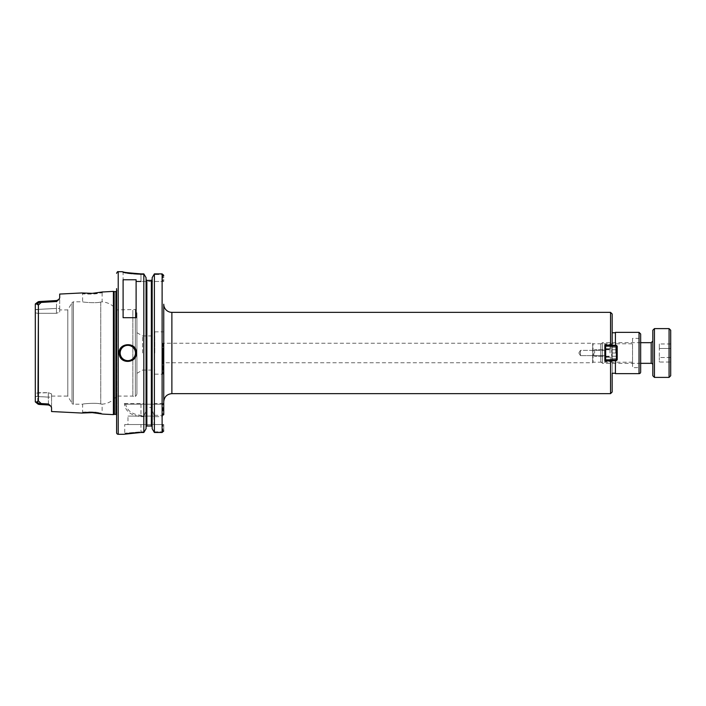 <?xml version="1.0" encoding="UTF-8"?>
<svg xmlns="http://www.w3.org/2000/svg" width="706" height="706" viewBox="0 0 706 706"><rect width="100%" height="100%" fill="white"/><g stroke="black" fill="none" stroke-linecap="round" stroke-linejoin="round"><path stroke-width="0.53" stroke-dasharray="3.53 2.65" d="M612.164 344.44L604.848 344.44L612.164 344.44L612.164 345.252L604.848 345.252L604.848 361.56L604.848 344.44L604.848 361.56L604.848 360.748L612.164 360.748L604.848 360.748L612.164 360.748L612.164 361.56L612.164 348.693L604.848 348.693L612.164 348.693L612.164 344.44L612.164 345.252L604.848 345.252L612.164 345.252L612.164 332.755L612.164 361.56L604.848 361.56L612.164 361.56L612.164 360.748L612.164 373.245L612.164 332.755M580.464 350.361L580.464 355.639L580.464 350.361L578.876 353L580.464 355.639L580.464 350.361L580.464 355.639L578.876 353L580.464 350.361L604.848 350.361L604.848 355.639L604.848 350.361L580.464 350.361M612.164 345.358L612.164 357.307L604.848 357.307L612.164 357.307L612.164 360.642M604.848 355.639L580.464 355.639L604.848 355.639L604.848 350.361L604.848 355.639M162.936 343.248L162.936 362.752L162.936 343.248L592.696 343.248L592.696 362.752L592.696 343.248L593.031 362.213L593.031 343.787L632.532 343.787L632.532 362.213L632.532 343.787M632.532 338.368L632.532 367.632L632.532 338.368L640.66 338.368L640.66 367.632L632.532 367.632M632.532 362.213L593.031 362.213L592.696 362.752L162.936 362.752M163.748 401.776L163.748 304.224M125.633 404.211L162.936 404.211L163.748 403.4L163.748 414.696L162.115 416.646L154.393 416.646L154.032 415.322L162.115 415.322L162.874 414.484L162.936 404.211L125.633 404.211C127.239 410.857 132.357 414.554 140.979 415.322L144.192 415.322L143.83 416.646L140.979 416.646C130.839 415.578 125.297 411.227 124.362 403.585L125.394 404.211M163.748 362.752L163.748 343.248M163.739 275.366L162.936 275.366L162.936 281.465L163.748 281.465L163.748 275.561L163.748 281.465L162.936 281.465L162.936 275.366L162.124 274.51L153.934 274.51L162.115 274.51L162.936 275.366L163.695 275.146M163.748 424.535L163.748 430.819L163.748 424.535L162.936 424.535L163.748 424.535M615.42 373.65L615.42 360.642M615.42 345.358L615.42 332.349M640.66 372.027L640.66 333.973M136.108 279.77L136.108 317.7M123.1 317.7L123.1 279.77M41.186 403.558L38.177 404.22L35.3 401.22L35.3 396.463L35.3 401.917L36.43 402.102L38.389 400.946L41.186 403.558L48.467 403.991L48.493 404.988L50.744 406.074L51.556 407.636L51.556 397.107L48.308 397.107L48.467 403.991L50.647 405.968M51.556 397.107L51.556 393.922L48.308 392.695L51.556 393.922L51.556 407.627L51.556 397.107L48.308 397.107L48.308 392.695L37.736 392.695L38.177 301.78L40.471 301.974L35.3 304.083L35.3 309.537L35.3 304.78L38.177 301.78L37.736 392.695L35.3 393.145L35.3 312.855L37.736 313.305L35.3 312.855L35.3 396.366L35.3 393.145L48.308 392.695L48.308 397.107L37.736 396.507L37.736 392.695L37.736 403.505L37.736 396.507L35.3 396.463L37.736 396.366L35.3 396.366M51.556 411.536L51.556 407.636M51.556 393.922L51.556 396.084L51.556 393.922M48.467 403.991L48.308 397.107L35.3 396.463M59.692 294.058L59.692 308.425L56.436 308.425L56.595 301.524L59.692 297.914L59.692 312.078L59.692 309.916L59.692 312.078L56.436 313.305L59.692 312.078L59.692 308.425L56.436 308.425L56.621 300.544L39.007 301.559M40.471 301.974L41.186 302.442L38.389 305.054L36.43 303.898M35.424 303.845L38.177 301.78M35.3 309.634L37.736 309.634L35.3 309.634L35.3 312.855L35.3 309.537L56.436 308.425L56.436 313.305L37.736 313.305L56.436 313.305L56.436 308.425L35.3 309.537M56.595 301.524L41.186 302.442M36.43 402.102L40.471 404.026M38.892 404.432L37.356 403.567M37.533 403.708L35.3 401.917L35.3 304.083L37.497 302.318M113.401 414.625L113.401 291.375M51.556 396.084L67.811 396.084L67.811 309.916L67.811 396.084L72.038 403.4L72.038 353L72.038 403.4A1.624 1.624 0 0 0 73.442 404.211L73.442 301.789L73.442 404.211L82.611 404.211C82.055 403.823 96.387 402.579 100.746 403.973C96.387 402.579 82.055 403.823 82.611 404.211L82.611 412.269L92.327 411.969L98.637 412.604C92.76 411.404 82.143 412.136 82.602 412.269L81.922 413.028M82.937 412.913L86.282 412.648M87.27 412.604C94.445 412.675 99.537 413.142 102.546 414.016M102.494 291.993C98.505 293.052 92.751 293.484 85.214 293.29M81.958 292.972L82.611 293.731C82.143 293.864 92.76 294.596 98.637 293.396L92.327 294.031L82.611 293.731L82.611 301.789C82.055 302.177 96.387 303.421 100.746 302.027C96.387 303.421 82.055 302.177 82.611 301.789L73.442 301.789L72.038 302.6L72.038 353L72.038 302.6L67.811 309.916L59.692 309.916M124.362 403.585L143.83 403.585L144.192 404.211M143.83 403.585L143.83 273.884L140.979 273.884C131.528 273.425 125.447 272.737 122.756 271.81C121.564 272.119 127.636 272.807 140.979 273.884L140.979 274.51L123.532 272.613C126.039 273.46 131.854 274.096 140.979 274.51L123.532 272.613C126.039 273.46 131.854 274.096 140.979 274.51L144.289 274.51L143.83 273.884M140.979 273.884L140.979 274.51L144.289 274.51L146.063 277.661L146.063 426.839L146.063 408.615L146.874 407.503L151.349 407.503L154.032 415.322M144.192 415.322L146.063 411.068L146.063 428.701L146.063 426.839L146.063 428.701L144.289 431.843L140.979 431.843L140.979 432.487L143.83 432.487L143.83 416.646M124.724 424.535L140.979 424.535L124.724 424.535L124.724 433.484L123.912 434.296L128.58 433.449M131.175 433.087L133.434 432.84M162.936 404.211L163.748 403.4L162.874 404.211M154.032 404.211L154.393 403.585L163.748 403.4M152.161 411.068L152.161 428.701L152.161 426.839L152.161 428.701L153.934 431.843L162.115 431.843L153.934 431.843L154.393 432.487L154.393 416.646M154.393 432.487L162.115 432.487L162.115 415.322M162.212 273.884L162.124 404.211M146.063 411.068L146.063 408.615M143.83 432.487L144.289 431.843L140.979 431.843C119.958 433.634 119.958 433.634 140.979 431.843C119.958 433.634 119.958 433.634 140.979 431.843L140.979 432.487M151.349 407.503L151.349 426L146.874 426L146.874 407.503M154.393 403.585L154.393 273.884L152.161 277.661L152.161 408.615M102.944 291.896L102.132 292.752L92.327 294.031L92.292 293.361M100.746 302.027C102.573 301.762 102.573 301.762 100.746 302.027C102.573 301.762 102.573 301.762 100.746 302.027L100.746 403.973L102.123 404.167L100.746 403.973L100.746 302.027M92.292 412.639L92.327 411.969L102.123 413.248L102.935 414.104M116.596 353L116.596 288.639L116.596 353M136.92 393.295L136.92 312.705L136.92 393.295A4.068 4.068 0 0 1 135.349 396.498A2.197 2.197 0 0 1 132.852 396.084L116.596 396.084A19.512 19.512 0 0 1 102.123 404.167L102.123 413.248M162.936 430.995L163.739 430.995L162.936 430.995L162.936 424.535L162.936 430.995L162.124 431.843L162.936 430.995M136.108 281.465L162.936 281.465L140.979 281.465L140.979 274.51L140.979 281.465M127.98 424.535L153.987 424.535L127.98 424.535L127.98 416.081L153.987 416.081L127.98 416.081M140.979 424.535L162.936 424.535L140.979 424.535L140.979 431.843L140.979 424.535M128.563 361.093A8.128 8.128 0 0 0 135.437 350.185M134.925 349.064A8.128 8.128 0 0 0 134.096 347.837M132.481 346.337A8.128 8.128 0 0 0 129.224 344.996M127.089 344.899A8.128 8.128 0 0 0 121.52 358.145M122.968 359.53A8.128 8.128 0 0 0 126.118 360.951M162.936 353L162.936 374.136L162.936 353M154.799 353L154.799 331.864L154.799 353M142.55 353L142.55 335.932L142.55 353M135.349 396.498L135.349 309.502L135.349 396.498M132.852 396.084L132.852 309.916L132.852 396.084M116.596 414.696A0.98 0.98 0 0 1 116.852 415.507L116.852 290.493L116.596 417.361M116.596 432.672L116.869 290.634L115.89 291.604L115.89 414.396M593.799 353L593.799 355.436L593.799 353M594.611 353L594.611 349.752L594.611 353M610.055 353L610.055 346.496L610.055 353M616.559 353L616.559 349.752L611.678 349.752L611.678 356.248L611.678 349.752L616.559 349.752L616.559 353L611.678 353L616.559 353L616.559 357.88L616.559 348.12L616.559 356.248L611.678 356.248L616.559 356.248L611.678 356.248L616.559 356.248L616.559 353L611.678 353L616.559 353L616.559 348.12L616.559 353M615.747 353L615.747 347.308L615.747 353M616.391 346.169L617.212 346.169L616.391 345.358L616.391 346.169L605.66 346.169L605.66 345.358L604.848 346.169L605.66 346.169L605.66 359.831L604.848 359.831L605.66 360.642L605.66 359.831L616.391 359.831L616.391 360.642L617.212 359.831L616.391 359.831L616.391 345.358L617.212 346.169L617.212 359.831L616.391 360.642L605.66 360.642L604.848 359.831L604.848 346.169L604.848 359.831L605.66 359.831L605.66 360.642L605.66 359.831L604.848 359.831L605.66 360.642L616.391 360.642L616.391 359.831L617.212 359.831L616.391 359.831L616.391 360.642L617.212 359.831L617.212 346.169L616.391 346.169L617.212 346.169L616.391 345.358L616.391 346.169L604.848 346.169L605.66 345.358L616.391 345.358L605.66 345.358L605.66 346.169L605.66 345.358L604.848 346.169L605.66 346.169L605.66 359.831L616.391 359.831L616.391 346.169L616.391 359.831L605.66 359.831L605.66 346.169L616.391 346.169M604.848 353L604.848 356.662L604.848 353M617.212 353L617.212 359.504L617.212 353M616.559 349.752L611.678 349.752L616.559 349.752M604.848 359.831L604.848 346.169L604.848 359.831M605.66 345.358L616.391 345.358M617.212 346.169L617.212 359.831M616.391 360.642L605.66 360.642M670.7 362.028L670.7 343.972L670.7 362.028L659.316 362.028L659.316 357.518L659.316 362.028M670.7 357.518L659.316 357.518L659.316 348.482L659.316 357.518L670.7 357.518M670.7 348.482L659.316 348.482L659.316 343.972L659.316 348.482L670.7 348.482M670.7 343.972L659.316 343.972M652.812 364.949L652.812 341.051L652.812 364.949M652.812 375.76L652.812 330.24M640.66 363.325L602.412 363.325L602.412 342.675L602.412 363.325L600.788 361.701L600.788 344.299L600.788 361.701M600.788 344.299L602.412 342.675L640.66 342.675M670.7 330.24L670.7 375.76M669.076 377.392L669.076 328.608M654.444 328.608L654.444 377.392M610.54 345.252L610.54 312.352M610.54 393.648L610.54 360.748M171.876 312.352L171.876 393.648M639.036 373.65L639.036 332.349M37.736 302.495L35.3 304.78M35.3 401.22L37.736 403.505M38.389 400.946L38.389 305.054M140.979 404.211L140.979 416.646M118.22 434.296L118.22 271.704M162.874 414.484L163.748 414.696M163.748 414.025L162.936 414.025M162.115 431.843L162.115 432.487L162.124 431.843M163.748 430.819L162.936 430.819L163.748 430.819M162.115 274.51L162.115 273.884L162.124 274.51M163.748 275.561L162.936 275.561L163.748 275.561M146.874 404.211L146.874 280.379M151.349 404.211L151.349 280.379M114.143 414.422L114.143 291.578M114.398 414.396L114.398 291.604M651.188 363.325L651.188 342.675M38.053 301.868L37.55 302.274L38.053 301.868M37.55 403.726L38.053 404.132M102.123 292.752L102.123 301.833C108.142 302.38 112.969 305.071 116.596 309.916L135.349 309.502L136.92 312.705M122.279 271.704L123.091 272.516L123.1 281.465M153.987 416.081L153.987 424.535M154.799 374.136L162.936 374.136M154.799 331.864L162.936 331.864M136.92 373.324L142.55 370.068L154.799 370.068M136.92 332.676L142.55 335.932L154.799 335.932M116.869 415.366L116.869 290.634L116.869 415.366M593.799 355.436L594.611 356.248L610.055 356.248L594.611 356.248L593.799 355.436M593.799 350.564L594.611 349.752L610.055 349.752L594.611 349.752L593.799 350.564M616.559 348.12L615.747 347.308L610.055 347.308L615.747 347.308L616.559 348.12M616.559 357.88L615.747 358.692L610.055 358.692L615.747 358.692L616.559 357.88M610.055 359.504L617.212 359.504L610.055 359.504M610.055 346.496L617.212 346.496L610.055 346.496M604.848 356.662L610.055 356.662L604.848 356.662M604.848 349.338L610.055 349.338L604.848 349.338"/><path stroke-width="1.06" d="M615.42 332.755L612.164 332.755L612.164 313.976L612.164 344.44M612.164 360.642L604.848 360.748L604.848 345.252L612.164 345.358M612.164 373.245L612.164 392.024L612.164 373.245L615.42 373.245M640.66 367.632L640.66 338.368M171.876 312.352A8.128 8.128 0 0 1 163.748 304.224L163.748 401.776C164.224 396.843 166.934 394.133 171.876 393.648L171.876 312.352L610.54 312.352L610.54 345.252M163.748 403.408L163.748 362.752M163.748 343.248L163.748 414.696M615.42 360.642L615.42 373.65L639.036 373.65A1.624 1.624 0 0 0 640.66 372.027L640.66 333.973L639.036 332.349L639.036 373.65M639.036 332.349L615.42 332.349L615.42 345.358M136.108 279.77L136.108 317.7L123.1 317.7L123.1 279.77L136.108 279.77M50.647 405.968L48.467 403.991L48.493 404.988L50.735 406.074L51.556 407.636L51.556 411.536L81.79 413.045L92.292 412.639L102.935 414.104L113.401 414.625L113.401 291.375L102.494 291.993M102.944 291.896L92.292 293.361L81.799 292.955L59.692 294.058L59.692 297.914L58.854 299.476L56.621 300.544L56.595 301.524L58.819 299.512M35.3 304.78L35.3 304.083L36.43 303.898L38.389 305.054L41.186 302.442L38.177 301.78L39.007 301.559M58.854 299.476L56.621 300.544L38.892 301.568L35.3 304.083L35.3 401.917L38.177 404.22L37.736 403.505L38.177 404.22L41.186 403.558L38.389 400.946L36.43 402.102L35.3 401.917L35.3 401.22M40.471 404.026L36.43 402.102M38.177 404.22L48.493 404.988L38.892 404.432M48.467 403.991L41.186 403.558M36.43 303.898L40.471 301.974M38.177 301.78L37.736 302.495L38.177 301.78M41.186 302.442L56.595 301.524M81.922 413.028L82.937 412.913M86.282 412.648L87.27 412.604M85.214 293.29L81.958 292.972M140.979 273.884C131.528 273.425 125.447 272.737 122.756 271.81C121.564 272.119 127.636 272.807 140.979 273.884L143.83 273.884L143.83 432.487L140.979 432.487C132.349 432.857 126.798 433.431 124.335 434.208L140.979 432.487L133.434 432.84M128.58 433.449L131.175 433.087M136.434 353C136.893 341.007 117.046 342.56 119.296 354.262C120.294 364.587 136.973 363.29 136.434 353L135.94 353C136.505 362.69 120.664 363.925 119.773 354.183C117.602 343.178 136.426 341.695 135.94 353M163.739 430.995L162.115 432.487L163.739 430.995M163.739 275.366L162.115 273.884L163.739 275.366M146.874 280.379L146.874 426L146.063 426.839L146.874 426L151.349 426L152.161 426.839L151.349 426L151.349 280.379L146.874 280.379L146.063 279.541L146.874 280.379L151.349 280.379L152.161 279.541L151.349 280.379M143.83 273.884L146.063 277.661L146.063 428.701L143.83 432.487M154.393 432.487L152.161 428.701L152.161 277.661L154.393 273.884L154.393 432.487L162.115 432.487L162.115 273.884L154.393 273.884L162.115 273.884M140.979 281.465L136.108 281.465M135.437 350.185A8.128 8.128 0 0 0 134.925 349.064M134.096 347.837A8.128 8.128 0 0 0 132.481 346.337M129.224 344.996A8.128 8.128 0 0 0 127.089 344.899M121.52 358.145A8.128 8.128 0 0 0 122.968 359.53M126.118 360.951A8.128 8.128 0 0 0 128.563 361.093M120.17 353A7.642 7.642 0 0 1 131.634 346.381A7.642 7.642 0 0 1 131.634 359.619A7.642 7.642 0 0 1 120.17 353M113.401 291.375L114.143 291.578L114.143 414.422A0.98 0.98 0 0 1 114.398 414.396L115.89 414.396A0.98 0.98 0 0 1 116.596 414.696M116.596 288.639L116.596 432.672A1.624 1.624 0 0 0 118.22 434.296L123.912 434.296M616.391 345.358L617.212 346.169L616.391 346.169L616.391 345.358L605.66 345.358L605.66 346.169L604.848 346.169L605.66 345.358M616.391 359.831L617.212 359.831L616.391 360.642L616.391 359.831L605.66 359.831L605.66 360.642L604.848 359.831L605.66 359.831L605.66 346.169L616.391 346.169L616.391 359.831M605.66 360.642L616.391 360.642M617.212 359.831L617.212 346.169M640.66 342.675L651.188 342.675L651.188 363.325A1.624 1.624 0 0 1 652.812 364.949M654.444 328.608L652.812 330.24L652.812 375.76L654.444 377.392L654.444 328.608L669.076 328.608L669.076 377.392L670.7 375.76L670.7 330.24L669.076 328.608M610.54 360.748L610.54 393.648L612.164 392.024M38.053 301.868L35.424 303.845M38.389 305.054L38.389 400.946M122.279 271.704L118.22 271.704L118.22 434.296M114.143 291.578L114.398 414.396M114.398 291.604L115.89 291.604L115.89 414.396M610.54 312.352L612.164 313.976M171.876 393.648L610.54 393.648M37.55 403.726L38.053 404.132M114.143 414.422L113.401 414.625M115.89 291.604L116.869 290.634M118.22 271.704C117.823 271.289 117.284 271.836 116.596 273.328M651.188 342.675L652.812 341.051M651.188 363.325L640.66 363.325M654.444 377.392L669.076 377.392"/></g></svg>
